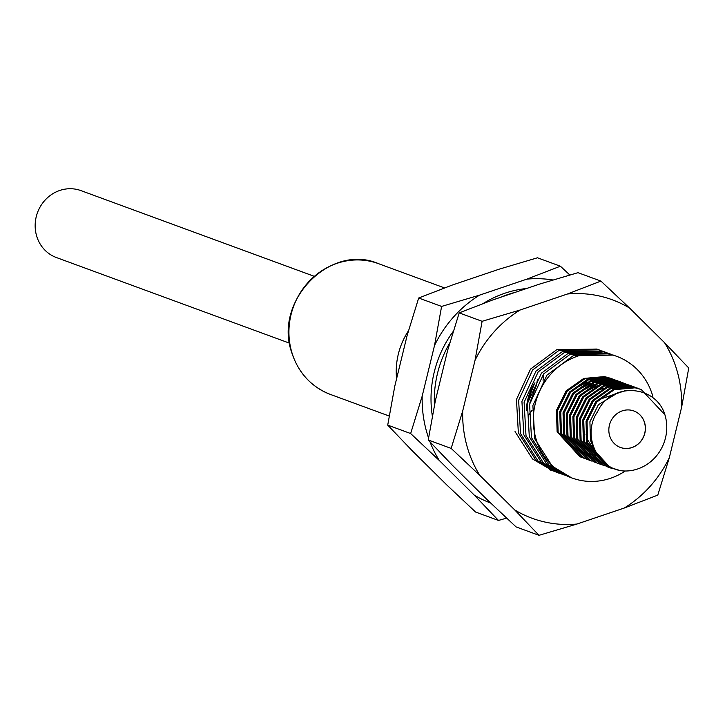<?xml version="1.0" encoding="UTF-8"?>
<svg xmlns="http://www.w3.org/2000/svg" width="725" height="725" viewBox="0 0 725 725"><rect width="100%" height="100%" fill="white"/><g stroke="black" fill="none" stroke-linecap="round" stroke-linejoin="round"><path stroke-width="1.09" d="M515.457 292.266A106.947 99.778 110.2 0 0 500.957 297.178M449.799 342.843A106.947 99.778 110.2 0 0 434.42 405.384M526.558 288.514A106.947 99.778 110.2 0 0 483.285 303.467M453.261 331.379A106.947 99.778 110.2 0 0 432.354 416.114M552.957 279.986A116.372 108.569 110.2 0 0 526.894 279.125L479.56 295.138A116.372 108.569 110.2 0 0 434.52 345.472L422.186 396.113A116.372 108.569 110.2 0 0 428.566 437.945M430.007 441.888A116.372 108.569 110.2 0 0 439.287 460.493L474.286 495.112A116.372 108.569 110.2 0 0 490.68 503.059M569.85 275.002L560.407 266.211L537.479 257.792L499.516 269.066L452.192 285.088L418.678 298.002L441.607 306.421L434.52 345.472M560.407 266.211L526.894 279.125M479.56 295.138L441.607 306.421M422.186 396.113L410.649 433.532L387.721 425.113L394.808 386.062L407.142 335.421L418.678 298.002M410.649 433.532L439.287 460.493M474.286 495.112L498.483 520.441L475.555 512.022L446.908 485.061L411.918 450.433L387.721 425.113M498.483 520.441L506.621 518.112M567.403 294.006A116.372 108.569 -69.8 0 1 603.662 297.051A116.372 108.569 -69.8 0 1 629.563 308.053L600.916 281.092L567.403 294.006L520.079 310.028L482.116 321.302L475.029 360.352A116.372 108.569 -69.8 0 1 520.079 310.028M526.441 410.359A48.602 45.349 -69.8 0 1 534.95 382.782M629.563 308.053L664.553 342.68A116.372 108.569 -69.8 0 1 681.663 407.051L669.32 457.692A116.372 108.569 -69.8 0 1 624.279 508.026L576.946 524.039A116.372 108.569 -69.8 0 1 514.795 509.992L538.992 535.322L516.064 526.903L487.418 499.942L452.427 465.314L428.23 439.993L451.158 448.413L479.805 475.373A116.372 108.569 -69.8 0 1 462.695 410.993L451.158 448.413M428.23 439.993L435.317 400.943L447.66 350.302L459.197 312.883L482.116 321.302M459.197 312.883L492.701 299.969L540.034 283.946L577.988 272.673L600.916 281.092M681.663 407.051L688.75 368.001L664.553 342.68M624.279 508.026L657.783 495.112L669.32 457.692M538.992 535.322L576.946 524.039M514.795 509.992L479.805 475.373M462.695 410.993L475.029 360.352M289.601 343.197L56.414 257.547A35.643 33.25 -69.8 0 1 36.73 236.296A35.643 33.25 -69.8 0 1 45.802 199.357A35.643 33.25 -69.8 0 1 80.992 190.63L314.179 276.288M609.689 435.861A19.439 18.134 110.2 0 0 620.428 447.461A19.439 18.134 110.2 0 0 639.622 442.694A19.439 18.134 110.2 0 0 644.57 422.548A19.439 18.134 110.2 0 0 633.831 410.957A19.439 18.134 110.2 0 0 614.637 415.724A19.439 18.134 110.2 0 0 609.689 435.861M620.373 447.434A19.439 18.134 110.2 0 0 639.532 442.64A19.439 18.134 110.2 0 0 644.462 422.512A19.439 18.134 110.2 0 0 633.777 410.939M652.817 396.33A64.806 60.456 110.2 0 0 652.418 394.953A64.806 60.456 110.2 0 0 616.622 356.31A64.806 60.456 110.2 0 0 552.64 372.179A64.806 60.456 110.2 0 0 536.147 439.332A64.806 60.456 110.2 0 0 571.934 477.974A64.806 60.456 110.2 0 0 612.734 477.494A64.806 60.456 110.2 0 0 625.267 471.005M571.635 477.866L552.251 466.202L534.778 438.824L532.884 405.511L546.949 375.133L573.094 355.785L613.287 355.087L616.622 356.31M569.687 477.123L548.943 464.988L531.47 437.61L529.576 404.296L543.641 373.91L569.787 354.57L609.979 353.873L611.619 354.507M568.028 476.543L546.777 464.19L529.304 436.812L527.41 403.499L541.475 373.121L567.621 353.773L607.813 353.075L609.979 353.873M608.891 353.483L610.522 354.153M564.213 475.111L543.469 462.976L525.997 435.598L524.103 402.284L538.168 371.907L564.304 352.558L604.505 351.861L606.145 352.495M607.215 352.939L608.828 353.664M562.555 474.531L541.303 462.178L523.831 434.81L521.937 401.487L536.002 371.109L562.138 351.761L602.339 351.063L604.505 351.861M603.418 351.471L605.049 352.142M606.109 352.613L607.704 353.365M558.739 473.099L537.986 460.964L520.523 433.586L518.629 400.272L532.694 369.895L558.83 350.547L599.031 349.849L600.672 350.483M601.741 350.927L603.354 351.652M604.396 352.151L605.973 352.966M557.081 472.519L535.82 460.167L518.357 432.798L516.463 399.475L530.528 369.097L556.664 349.749L596.865 349.051L599.031 349.849M597.944 349.459L599.575 350.13M600.635 350.601L602.23 351.353M563.352 474.114L561.612 473.733M560.488 473.461L558.785 472.99M557.679 472.655L556.002 472.111M553.266 471.087L532.513 458.952L515.04 431.583M560.797 472.627L559.029 472.328M557.878 472.111L556.138 471.721M555.015 471.449L553.311 470.978M552.196 470.643L550.529 470.099M543.551 374.037L543.079 380.426M532.141 410.196L528.353 415.398M537.497 379.248L536.491 384.993L529.875 402.819M534.461 383.543L527.057 403.209M618.117 469.854L610.495 467.969L587.703 443.029L587.042 421.578L596.757 402.04L614.311 389.678L635.091 387.821L641.181 389.497L664.916 414.791C655.98 384.757 611.112 381.477 597.636 411.637C580.988 435.236 598.179 470.561 624.932 471.005A42.122 39.295 110.2 0 0 664.916 414.791M640.673 389.316L634.076 387.449L613.296 389.307L595.742 401.668L586.027 421.207L586.688 442.658L609.48 467.598L616.585 469.41M608.347 467.163L607.215 466.764L584.413 441.824L583.752 420.373L593.467 400.834L611.03 388.473L631.801 386.615L639.024 388.727M637.393 388.111L630.786 386.244L610.015 388.093L592.452 400.463L582.737 420.002L583.398 441.443L606.707 466.574M605.067 465.957L603.925 465.559L581.133 440.61L580.471 419.168L590.186 399.629L607.749 387.259L628.521 385.41L635.743 387.522M634.103 386.896L627.506 385.038L606.725 386.887L589.171 399.257L579.456 418.796L580.118 440.238L602.91 465.187L604.568 465.749M601.786 464.752L600.644 464.353L577.843 439.404L577.182 417.962L586.897 398.424L604.46 386.053L625.231 384.205L632.454 386.307M630.822 385.691L624.216 383.833L603.445 385.682L585.882 398.052L576.167 417.591L576.828 439.033L600.137 464.163M598.497 463.547L597.355 463.148L574.562 438.199L573.901 416.757L583.616 397.218L601.179 384.848L621.95 382.999L629.173 385.102M629.672 385.31L630.786 385.8M627.533 384.486L620.935 382.619L600.164 384.477L582.601 396.847L572.886 416.377L573.548 437.827L596.34 462.777L597.998 463.338M595.216 462.342L594.074 461.943L571.273 436.994L570.611 415.543L580.326 396.013L597.889 383.643L618.661 381.785L625.893 383.897M624.252 383.28L617.646 381.413L596.874 383.271L579.311 395.632L569.596 415.171L570.258 436.622L593.567 461.752M591.926 461.127L590.784 460.737L567.992 435.788L567.331 414.337L577.046 394.799L594.609 382.438L615.38 380.58L622.603 382.691M623.101 382.9L624.216 383.389M620.963 382.075L614.365 380.208L593.594 382.066L576.031 394.427L566.316 413.966L566.977 435.417L589.769 460.357L591.428 460.928M588.646 459.922L587.504 459.532L564.702 434.583L564.041 413.132L573.756 393.593L591.319 381.232L612.099 379.374L619.322 381.486M619.821 381.694L620.926 382.184M617.682 380.87L611.075 379.003L590.304 380.861L572.741 393.222L563.026 412.761L563.688 434.212L586.996 459.333M585.356 458.717L584.214 458.318L561.422 433.378L560.76 411.927L570.475 392.388L588.038 380.027L608.81 378.169L616.033 380.281M616.531 380.489L617.646 380.969M614.401 379.664L607.795 377.798L587.023 379.646L569.46 392.017L559.745 411.555L560.407 432.997L583.199 457.946L584.857 458.508M582.075 457.511L580.933 457.112L558.132 432.173L557.48 410.722L567.195 391.183L584.749 378.822L605.529 376.964L612.752 379.075M613.25 379.275L614.356 379.764M611.112 378.45L604.514 376.592L583.734 378.441L566.171 390.811L556.456 410.35L557.117 431.792L579.918 456.741L581.577 457.303M614.184 468.558L608.864 467.326M582.093 457.466L583.263 457.783M583.788 457.919L584.975 458.191M572.804 389.86L587.368 382.075M591.147 381.296L597.146 380.924M599.158 381.042L602.81 381.567M604.17 381.876L606.798 382.637M609.29 383.588L609.933 383.878M597.119 454.294L594.473 454.385M592.271 454.285L590.839 454.14M589.624 453.968L589.072 453.868M586.806 453.361L585.646 453.034M576.094 391.065L590.658 383.289M594.437 382.501L600.427 382.138M602.448 382.256L606.091 382.782M607.45 383.081L610.088 383.842M612.571 384.794L613.214 385.084M597.98 455.59L594.119 455.345M592.914 455.173L592.352 455.073M590.087 454.566L588.927 454.24M579.375 392.27L593.938 384.495M597.717 383.706L603.717 383.344M605.728 383.462L609.381 383.987M610.74 384.286L613.368 385.057M615.86 385.999L616.504 386.289M598.768 456.696L597.409 456.551M582.664 393.485L597.219 385.7M601.007 384.912L606.997 384.549M599.457 457.575L598.923 457.484M585.945 394.69L590.458 391.319M595.968 391.219L603.789 388.111M598.27 455.998L587.168 439.196L586.126 434.502M599.086 399.511L625.195 390.675M594.373 449.128L590.458 440.41L589.914 421.723L598.415 404.713L618.062 392.66M330.464 394.454C311.397 386.996 298.51 373.094 291.803 352.749C273.071 301.02 330.446 242.712 378.504 263.664A69.663 64.996 110.2 0 0 309.72 280.729A69.663 64.996 110.2 0 0 291.994 352.912A69.663 64.996 110.2 0 0 330.464 394.454L389.216 416.032M396.584 378.776A69.663 64.996 -69.8 0 1 408.447 330.845M378.504 263.664L444.543 287.925M571.934 477.974L571.336 477.757M551.607 470.507L549.441 469.709M641.181 389.497L640.166 389.126M637.9 388.292L636.885 387.92M634.611 387.087L633.596 386.706M631.33 385.872L630.315 385.501M628.049 384.667L627.025 384.295M624.76 383.462L623.745 383.09M621.479 382.256L620.464 381.885M618.189 381.051L617.174 380.679M614.909 379.846L613.894 379.474M611.619 378.64L610.604 378.26M610.495 467.969L609.48 467.598M607.206 466.764L606.191 466.392M603.925 465.559L602.91 465.187M600.644 464.353L599.62 463.982M597.355 463.148L596.34 462.777M594.074 461.943L593.059 461.571M590.784 460.737L589.769 460.357M587.504 459.523L586.489 459.152M584.214 458.318L583.199 457.946M580.933 457.112L579.918 456.741"/></g></svg>
